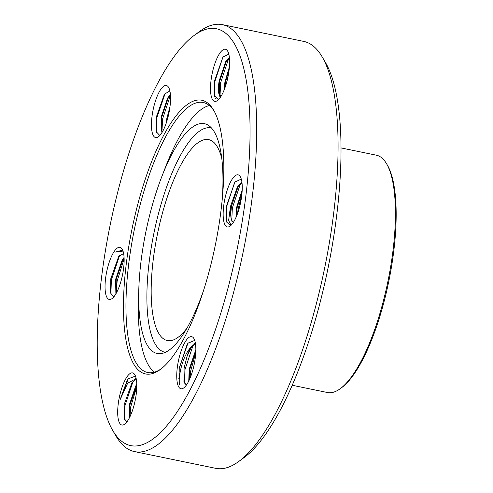 <?xml version="1.0" encoding="UTF-8"?>
<svg xmlns="http://www.w3.org/2000/svg" width="493" height="493" viewBox="0 0 493 493"><rect width="100%" height="100%" fill="white"/><g stroke="black" fill="none" stroke-linecap="round" stroke-linejoin="round"><path stroke-width="0.74" d="M386.567 163.744L387.399 165.155A119.873 36.383 101.6 0 1 394.018 249.002A119.873 36.383 101.6 0 1 341.538 387.738L340.219 388.706A121.155 36.772 -78.4 0 0 393.254 248.484A121.155 36.772 -78.4 0 0 386.567 163.744A121.155 36.772 -78.4 0 0 376.369 155.203L341.039 147.918M292.146 385.249L327.469 392.527A121.155 36.772 -78.4 0 0 340.219 388.706M221.832 158.703A102.569 31.133 -78.4 0 0 208.699 139.636A102.569 31.133 -78.4 0 0 153.009 261.573A102.569 31.133 -78.4 0 0 167.306 340.546A102.569 31.133 -78.4 0 0 186.902 328.221M203.184 291.536A117.309 35.607 101.6 0 1 161.353 353.567A117.309 35.607 101.6 0 1 138.853 287.906A117.309 35.607 101.6 0 1 140.801 263.182A117.309 35.607 101.6 0 1 161.759 176.74A117.309 35.607 101.6 0 1 208.385 125.321A117.309 35.607 101.6 0 1 222.288 198.833M165.303 352.322A114.512 34.756 101.6 0 1 148.935 264.075A114.512 34.756 101.6 0 1 211.515 128.026M154.414 372.141A137.504 41.732 101.6 0 1 138.484 297.803L138.853 287.906M161.759 176.74L165.334 167.503A137.504 41.732 101.6 0 1 209.346 105.52M125.968 266.405A139.747 42.416 101.6 0 1 165.365 132.21A139.747 42.416 101.6 0 1 213.611 110.118A139.747 42.416 101.6 0 1 221.326 207.861A139.747 42.416 101.6 0 1 160.151 369.602A139.747 42.416 101.6 0 1 125.968 266.405M214.227 111.208A137.824 41.831 -78.4 0 0 203.252 102.513A137.824 41.831 -78.4 0 0 128.42 266.368A137.824 41.831 -78.4 0 0 147.629 372.492A137.824 41.831 -78.4 0 0 161.143 368.844M322.12 56.787L325.442 62.432A212.822 64.595 101.6 0 1 337.194 211.294A212.822 64.595 101.6 0 1 244.023 457.609L238.741 461.485A217.955 66.154 -78.4 0 0 334.155 209.229A217.955 66.154 -78.4 0 0 322.12 56.787A217.955 66.154 -78.4 0 0 303.774 41.412L222.417 24.65A217.955 66.154 101.6 0 1 252.798 192.467A217.955 66.154 101.6 0 1 134.447 451.588A217.955 66.154 101.6 0 1 116.102 436.213L112.786 430.568A212.822 64.595 -78.4 0 0 186.262 396.92A212.822 64.595 -78.4 0 0 246.26 192.553A212.822 64.595 -78.4 0 0 194.205 35.391A212.822 64.595 -78.4 0 0 101.034 281.706A212.822 64.595 -78.4 0 0 112.786 430.568M188.579 381.354A212.822 64.595 101.6 0 1 188.554 380.923M134.447 451.588L215.811 468.35A217.955 66.154 -78.4 0 0 238.741 461.485M113.784 296.903L110.586 293.07L110.746 278.884L118.628 256.643L123.62 253.445M105.514 278.958A26.604 8.073 101.6 0 1 113.02 253.408A26.604 8.073 101.6 0 1 122.202 249.205A26.604 8.073 101.6 0 1 123.669 267.81A26.604 8.073 101.6 0 1 112.022 298.604A26.604 8.073 101.6 0 1 105.514 278.958M123.028 251.085L115.368 252.077L122.665 250.124M124.119 258.19L122.72 260.255L116.175 279.537L116.182 293.335M115.886 293.859L115.602 279.42L122.147 260.138L124.076 257.414M121.826 278.021L122.437 275.34M151.924 117.124A26.604 8.073 101.6 0 1 159.424 91.581A26.604 8.073 101.6 0 1 168.612 87.372A26.604 8.073 101.6 0 1 170.079 105.983A26.604 8.073 101.6 0 1 158.432 136.771A26.604 8.073 101.6 0 1 151.924 117.124M159.806 135.513L156.17 131.625L156.324 117.063L164.428 94.132L169.894 90.952M170.455 95.112L168.168 98.224L161.624 117.507L161.34 130.288L162.117 132.321M161.889 132.654L161.051 117.389L167.595 98.107L170.405 94.471M169.61 109.347L167.152 120.212M166.246 123.047L166.807 118.579L170.036 106.352M210.979 80.87A26.604 8.073 101.6 0 1 218.479 55.327A26.604 8.073 101.6 0 1 227.661 51.124A26.604 8.073 101.6 0 1 229.134 69.729A26.604 8.073 101.6 0 1 217.487 100.517A26.604 8.073 101.6 0 1 210.979 80.87M218.479 99.66L214.4 95.759L214.547 80.827L222.879 57.2L228.801 54.082M229.424 57.829L226.262 61.779L219.718 81.062L219.434 93.843L220.852 96.591M220.802 96.671A20.835 6.323 -78.4 0 1 219.102 94.582C218.189 91.519 218.202 86.971 219.145 80.944L225.689 61.662L229.368 57.311M229.257 68.595L225.474 82.245L224.814 88.179M224.179 89.843L224.9 82.128L229.424 66.752M223.625 206.45A26.604 8.073 101.6 0 1 231.125 180.906A26.604 8.073 101.6 0 1 240.307 176.704A26.604 8.073 101.6 0 1 241.773 195.308A26.604 8.073 101.6 0 1 230.132 226.096A26.604 8.073 101.6 0 1 223.625 206.45M230.755 225.584L226.219 221.721L226.367 206.413L234.921 182.102L241.293 179.088M241.927 182.182L237.373 187.044L230.508 206.357L228.616 220.507L231.137 225.215M231.47 202.956A20.835 6.323 -78.4 0 0 230.977 206.351A20.835 6.323 -78.4 0 0 230.681 214.917L231.162 219.41L233.516 222.848M241.977 182.583L237.946 187.161L231.402 206.444L230.681 214.917M242.143 191.266L237.158 207.627L236.443 216.359M235.925 217.561L236.585 207.51L242.211 189.86M177.215 368.283A26.604 8.073 101.6 0 1 184.715 342.74A26.604 8.073 101.6 0 1 193.897 338.531A26.604 8.073 101.6 0 1 195.37 357.142A26.604 8.073 101.6 0 1 183.723 387.929A26.604 8.073 101.6 0 1 177.215 368.283M195.487 343.794L191.74 347.047L190.581 348.791L187.001 356.568A20.835 6.323 -78.4 0 1 191.401 346.622C186.884 351.386 183.414 358.59 180.999 368.234C179.36 375.339 178.78 380.916 179.273 384.978L179.125 368.259L187.907 343.251L194.717 340.392M186.299 385.175L183.932 381.625L184.105 368.191L187.001 356.568M195.832 350.85L189.793 369.263L189.195 380.091M188.751 381.003L189.22 369.14L195.85 349.716M136.185 378.606L127.675 383.215L120.095 399.737L128.248 378.827L135.446 376.11M136.37 379.628A20.835 6.323 -78.4 0 0 135.353 379.893L131.877 382.895L124.224 404.451L124.051 418.261L126.83 421.983M118.16 404.537A26.604 8.073 101.6 0 1 125.66 378.988A26.604 8.073 101.6 0 1 134.848 374.785A26.604 8.073 101.6 0 1 136.314 393.389A26.604 8.073 101.6 0 1 124.667 424.183A26.604 8.073 101.6 0 1 118.16 404.537M136.795 385.273L129.776 405.314L129.425 417.799M129.055 418.502L129.203 405.197L135.748 385.914L136.777 384.343M136.376 379.659L135.353 379.893M191.401 346.622L195.45 343.535M219.102 94.582L220.211 97.552M194.205 35.391L199.486 31.515A217.955 66.154 101.6 0 1 222.417 24.65M110.894 294.161L111.369 279.895L119.626 255.411M116.397 292.953L117.124 281.078L124.137 258.776M156.398 132.469L156.817 117.864L165.272 93.085M161.932 131.995L162.573 119.047L170.461 95.18M215.04 97.725L215.712 98.865M215.231 98.113L219.927 97.947M214.547 96.332L214.911 81.413L222.75 57.638L223.551 56.344M220.026 95.543L220.667 82.602L228.678 58.525M226.638 82.442L228.444 74.4M226.293 222.023L226.601 206.795L234.434 183.02L235.426 181.442M231.728 221.123L232.351 207.984L240.362 183.907M241.206 182.589L241.853 181.683M237.577 213.432L238.107 209.168L241.89 194.254M179.008 384.022L179.23 368.431L187.069 344.65L188.246 342.808M184.407 383.147L184.986 369.614L192.997 345.544M193.841 344.219L195.24 342.376M189.984 378.304L190.742 370.804L195.752 352.741M120.095 399.737L127.052 380.707L128.408 378.612M124.446 419.574L124.975 405.671L133.036 381.508M135.341 378.297L135.957 377.638M129.93 416.782L130.725 406.854L136.789 386.444M185.775 384.965L186.434 384.984M179.224 379L178.404 378.827M241.169 182.613L241.718 181.862M193.798 344.25L194.353 343.498"/></g></svg>
